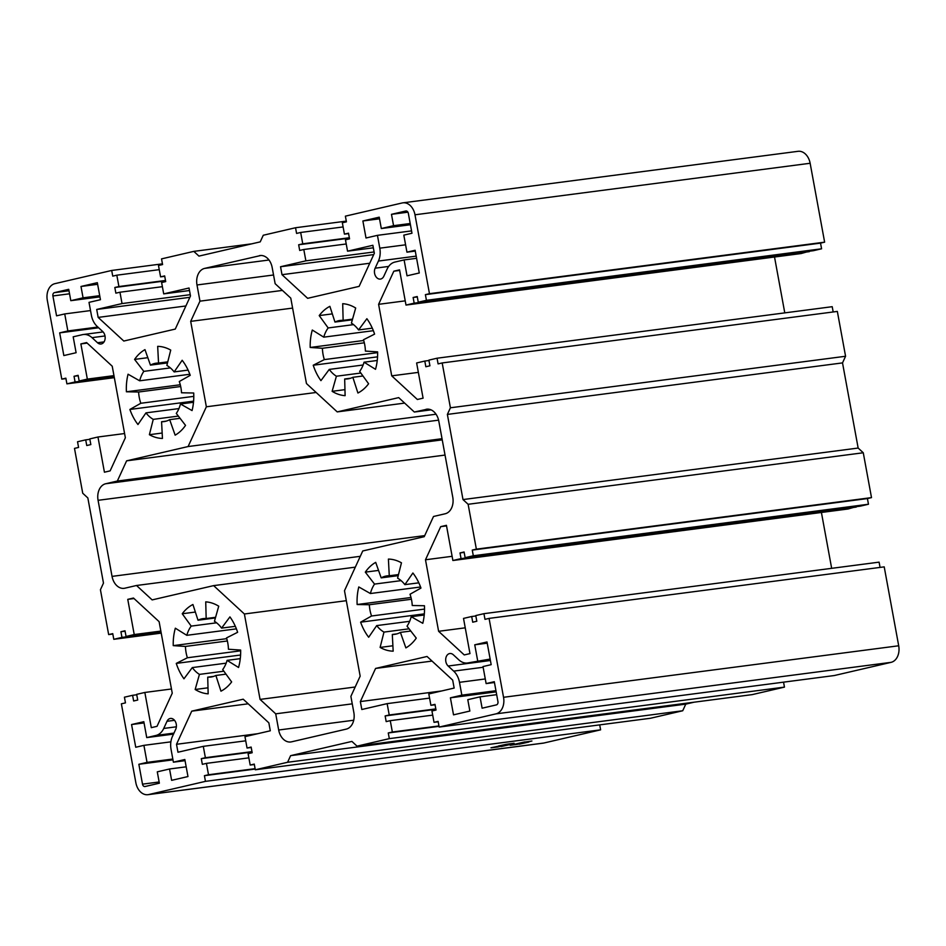 <?xml version="1.0" encoding="UTF-8"?>
<svg xmlns="http://www.w3.org/2000/svg" width="946" height="946" viewBox="0 0 946 946"><rect width="100%" height="100%" fill="white"/><g stroke="black" fill="none" stroke-linecap="round" stroke-linejoin="round"><path stroke-width="1.42" d="M174.537 720.32L167.004 721.301A6.929 5.026 82.6 0 1 170.103 718.511A6.929 5.026 82.6 0 1 170.457 718.44A6.929 5.026 82.6 0 1 175.518 721.869A6.929 5.026 82.6 0 1 175.708 729.331L172.432 736.473A17.335 12.558 82.6 0 0 171.049 749.338L173.402 762.18L185.049 760.655M490.406 660.509L448.156 666.019A6.929 5.026 82.6 0 1 445.732 658.842A6.929 5.026 82.6 0 1 449.492 653.591A6.929 5.026 82.6 0 1 449.847 653.52A6.929 5.026 82.6 0 1 453.323 654.774L458.845 659.87A17.335 12.558 82.6 0 0 467.549 663.004A17.335 12.558 82.6 0 0 468.424 662.839L490.146 659.066M167.501 362.909L150.449 365.132L144.975 349.63A46.224 33.477 82.6 0 0 134.58 359.409L143.816 371.364L170.363 367.911M193.492 402.287L180.461 403.989L192.062 410.576A46.224 33.477 82.6 0 0 193.705 393.004L181.514 392.779A29.468 21.344 82.6 0 0 179.291 381.522L190.229 375.337A46.224 33.477 82.6 0 0 182.164 360.272L174.147 371.92A29.468 21.344 82.6 0 0 166.863 365.428L170.729 350.091A46.224 33.477 82.6 0 0 157.675 346.354L158.538 363.051A29.468 21.344 -97.4 0 0 156.256 363.169A29.468 21.344 -97.4 0 0 154.742 363.441A29.468 21.344 -97.4 0 0 150.449 365.132M215.404 617.951L198.01 620.221L192.925 604.506A46.224 33.477 82.6 0 0 182.247 613.753L191.198 626.11L216.587 622.811M240.284 658.653L227.087 660.367L238.546 667.486A46.224 33.477 82.6 0 0 240.651 650.056L228.435 649.252A29.468 21.344 82.6 0 0 226.496 637.923L237.623 632.295A46.224 33.477 82.6 0 0 229.925 616.887L221.589 628.109A29.468 21.344 82.6 0 0 214.458 621.297L218.727 606.197A46.224 33.477 82.6 0 0 205.731 601.857L206.169 618.53A29.468 21.344 -97.4 0 0 203.13 618.625A29.468 21.344 -97.4 0 0 201.628 618.897A29.468 21.344 -97.4 0 0 198.01 620.221M398.231 575.641L381.179 577.864L375.704 562.362A46.224 33.477 82.6 0 0 365.31 572.141L374.545 584.096L401.092 580.631M424.222 615.018L411.191 616.709L422.791 623.308A46.224 33.477 82.6 0 0 424.435 605.736L412.243 605.511A29.468 21.344 82.6 0 0 410.02 594.254L420.958 588.069A46.224 33.477 82.6 0 0 412.894 573.004L404.876 584.64A29.468 21.344 82.6 0 0 397.592 578.16L401.459 562.823A46.224 33.477 82.6 0 0 388.404 559.086L389.267 575.771A29.468 21.344 -97.4 0 0 386.973 575.901A29.468 21.344 -97.4 0 0 385.471 576.173A29.468 21.344 -97.4 0 0 381.179 577.864M352.361 319.783L334.967 322.054L329.882 306.338A46.224 33.477 82.6 0 0 319.216 315.586L328.167 327.943L353.544 324.632M377.241 360.485L364.056 362.2L375.515 369.318A46.224 33.477 82.6 0 0 377.608 351.888L365.393 351.084A29.468 21.344 82.6 0 0 363.465 339.756L374.581 334.127A46.224 33.477 82.6 0 0 366.882 318.719L358.558 329.941A29.468 21.344 82.6 0 0 351.415 323.13L355.684 308.029A46.224 33.477 82.6 0 0 342.7 303.69L343.138 320.363A29.468 21.344 -97.4 0 0 340.099 320.458A29.468 21.344 -97.4 0 0 338.597 320.729A29.468 21.344 -97.4 0 0 334.967 322.054M506.524 744.277L514.116 743.26L506.347 745.07L498.376 746.016L506.524 744.277M528.849 742.019L519.212 744.195L528.849 742.019M543.832 743.036L148.676 794.557L205.459 781.361L600.615 729.839L543.832 743.036A14.45 10.465 82.6 0 1 543.087 743.166L147.943 794.687A14.45 10.465 82.6 0 1 135.857 782.732L121.372 703.836L125.463 702.878L124.423 697.202L132.594 695.31L133.634 700.986L137.714 700.04L136.673 694.352L144.844 692.46L171.474 688.984M525.207 742.007L531.924 741.002L517.285 744.336L510.19 745.271L524.77 741.924M498.152 746.288L504.194 745.483L497.667 747.009L490.95 747.801L498.152 746.288M510.946 744.336L501.179 746.536L510.946 744.336M599.705 724.873L600.615 729.839M373.339 247.805L347.549 251.175L345.467 239.823L349.547 238.865L348.506 233.189L344.427 234.135L342.346 222.783L346.425 221.837L345.385 216.161L402.168 202.964A14.45 10.465 82.6 0 1 402.913 202.834L798.057 151.313A14.45 10.465 82.6 0 1 810.143 163.268L824.628 242.164L820.537 243.122L821.577 248.798L813.406 250.69L418.262 302.212L426.433 300.32L821.577 248.798M809.244 251.234L801.156 253.54L406 305.061L414.171 303.158L809.327 251.648M774.526 257.016L784.778 312.878M428.964 360.521L424.801 361.065L425.842 366.741L429.922 365.795L428.881 360.119L437.052 358.215L832.208 306.693L833.178 311.967M845.57 356.264L450.414 407.785L442.184 362.945L837.34 311.423L845.57 356.264L842.519 362.897L858.152 448.049L863.272 452.767L871.503 497.62L867.423 498.566L868.463 504.242L860.292 506.145L465.136 557.667L473.307 555.763L868.463 504.242M856.13 506.689L848.042 508.995L452.886 560.505L461.057 558.613L856.213 507.091M821.412 512.46L831.664 568.333M475.838 615.976L471.687 616.508L472.728 622.196L476.808 621.238L475.767 615.562L483.938 613.67L879.094 562.149L880.064 567.411M898.7 645.775L503.544 697.297L489.07 618.388L884.214 566.867L898.7 645.775A14.45 10.465 82.6 0 1 891.097 662.342L834.301 675.539L439.157 727.06L495.941 713.863L891.097 662.342M783.548 682.161L784.459 687.115L752.188 694.624L357.032 746.146L389.314 738.637L784.459 687.115M694.151 702.18L685.779 704.131L682.728 710.753L650.458 718.262L255.302 769.784L287.584 762.275L682.728 710.753M172.822 759.023L147.032 762.381L138.861 764.285L172.976 759.839M170.883 741.841L143.91 745.353L147.032 762.381M144.052 722.921L131.565 724.541L135.739 747.257L143.91 745.353M173.52 734.108L146.736 737.596L143.827 721.703L131.565 724.541M167.004 721.301L163.729 728.444A17.335 12.558 82.6 0 1 155.972 735.444L146.736 737.596M186.185 766.816L169.547 768.992L171.628 780.344L187.97 776.548L184.837 759.52L173.402 762.18M138.861 764.285L142.503 784.151A2.885 2.093 -97.4 0 0 144.927 786.54A2.885 2.093 -97.4 0 0 145.069 786.516L159.366 783.193L157.284 771.841L169.547 768.992M99.933 296.878L70.808 300.674L68.727 289.322L54.43 292.645A2.885 2.093 -97.4 0 0 52.905 295.956L56.559 315.834L64.73 313.93L67.852 330.958L59.681 332.862L63.843 355.566L76.106 352.716L73.185 336.823L82.42 334.671A17.335 12.558 82.6 0 1 83.307 334.517A17.335 12.558 82.6 0 1 91.999 337.651L97.521 342.748L104.048 341.896M99.708 295.66L83.071 297.824L70.808 300.674M97.627 284.308L80.989 286.472L83.071 297.824M97.521 342.748A6.929 5.026 82.6 0 0 101.009 344.001A6.929 5.026 82.6 0 0 105.089 338.916A6.929 5.026 82.6 0 0 102.688 331.502L97.166 326.405A17.335 12.558 82.6 0 1 91.372 315.195L89.007 302.365L100.453 299.705L97.332 282.677L80.989 286.472M98.656 327.777L59.681 332.862M97.864 327.044L67.852 330.958M90.52 310.572L64.73 313.93M180.284 384.762L126.409 391.786A46.224 33.477 82.6 0 1 128.065 374.214L139.665 380.8A29.468 21.344 82.6 0 1 143.816 371.364M189.839 374.261L139.665 380.8M147.824 357.683L134.58 359.409M158.538 363.051L167.773 361.845M174.147 371.92L188.1 370.099M180.461 403.989A29.468 21.344 82.6 0 1 176.299 413.426L185.534 425.381A46.224 33.477 82.6 0 1 175.14 435.16L169.677 419.657A29.468 21.344 82.6 0 1 163.871 421.62A29.468 21.344 82.6 0 1 161.577 421.75L166.118 421.159M180.071 418.309L169.677 419.657M178.356 416.086L153.252 419.362L149.385 434.699A46.224 33.477 82.6 0 0 162.452 438.436L161.577 421.75M149.385 434.699L162.168 433.032M153.252 419.362A29.468 21.344 82.6 0 1 145.968 412.87L178.936 408.577M193.788 396.362L140.824 403.268L129.886 409.452A46.224 33.477 82.6 0 0 137.962 424.518L145.968 412.87M129.886 409.452L193.599 401.151M140.824 403.268A29.468 21.344 82.6 0 1 138.613 392.011L180.698 386.524M126.409 391.786L138.613 392.011M226.733 638.656L173.236 645.633A46.224 33.477 82.6 0 1 175.341 628.203L186.8 635.322A29.468 21.344 82.6 0 1 191.198 626.11M236.394 628.854L186.8 635.322M195.361 612.05L182.247 613.753M206.169 618.53L215.582 617.3M221.589 628.109L235.329 626.323M227.087 660.367A29.468 21.344 82.6 0 1 222.688 669.579L231.64 681.936A46.224 33.477 82.6 0 1 220.962 691.183L215.877 675.468A29.468 21.344 82.6 0 1 210.757 677.064A29.468 21.344 82.6 0 1 207.718 677.159L213.713 676.378M225.999 674.155L215.877 675.468M223.871 671.211L199.429 674.392L195.16 689.492A46.224 33.477 82.6 0 0 208.155 693.832L207.718 677.159M195.16 689.492L207.99 687.813M199.429 674.392A29.468 21.344 82.6 0 1 192.298 667.58L226.165 663.158M240.662 650.813L187.391 657.766L176.263 663.394A46.224 33.477 82.6 0 0 183.962 678.802L192.298 667.58M176.263 663.394L240.58 655.01M187.391 657.766A29.468 21.344 82.6 0 1 185.451 646.437L227.347 640.974M173.236 645.633L185.451 646.437M355.176 687.009L260.067 699.401L275.712 713.828L352.255 703.848M346.319 600.698L244.387 613.989L260.067 699.401M355.318 567.151L213.63 585.621L244.387 613.989M360.296 556.319L136.52 585.491L152.152 599.906L213.63 585.621M445.034 455.073L98.077 500.316L112.042 576.386A14.45 10.465 82.6 0 0 124.127 588.329A14.45 10.465 82.6 0 0 124.86 588.199L136.52 585.491M98.077 500.316A14.45 10.465 82.6 0 1 105.692 483.749L442.243 439.866M442.03 438.708L117.339 481.041L105.692 483.749M438.601 420.154L126.622 460.832L117.339 481.041M436.047 414.218L188.1 446.547L126.622 460.832M316.153 392.472L206.358 406.792L188.1 446.547M292.61 308.089L190.69 321.368L206.358 406.792M282.428 290.41L199.973 301.159L190.69 321.368M273.548 274.99L196.993 284.971L199.973 301.159M196.993 284.971A14.45 10.465 82.6 0 1 204.608 268.404L268.995 260.008M260.836 255.491L204.608 268.404M259.346 255.68A14.45 10.465 82.6 0 1 260.091 255.55A14.45 10.465 82.6 0 1 272.164 267.505L275.144 283.694L290.777 298.12L306.457 383.532L337.225 411.9L404.651 403.102M431.045 409.855L414.336 412.03L398.692 397.616L337.225 411.9M427.474 409.133L414.336 412.03M425.984 409.322A14.45 10.465 82.6 0 1 426.729 409.192A14.45 10.465 82.6 0 1 438.802 421.136L452.767 497.206A14.45 10.465 82.6 0 1 445.164 513.773L433.505 516.481L424.222 536.689L362.744 550.974L344.486 590.73L360.166 676.154L350.883 696.362L353.851 712.551A14.45 10.465 82.6 0 1 346.248 729.118L291.498 741.841A14.45 10.465 82.6 0 1 290.765 741.971A14.45 10.465 82.6 0 1 278.68 730.016L353.721 720.237M275.712 713.828L278.68 730.016M411.013 597.494L357.139 604.518A46.224 33.477 82.6 0 1 358.794 586.946L370.394 593.532A29.468 21.344 82.6 0 1 374.545 584.096M420.568 586.993L370.394 593.532M378.554 570.414L365.31 572.141M389.267 575.771L398.491 574.577M404.876 584.64L418.83 582.831M411.191 616.709A29.468 21.344 82.6 0 1 407.028 626.157L416.264 638.112A46.224 33.477 82.6 0 1 405.869 647.892L400.406 632.389A29.468 21.344 82.6 0 1 394.6 634.352A29.468 21.344 82.6 0 1 392.306 634.47L396.847 633.879M410.8 631.029L400.406 632.389M409.086 628.818L383.981 632.094L380.115 647.431A46.224 33.477 82.6 0 0 393.169 651.167L392.306 634.47M380.115 647.431L392.897 645.763M383.981 632.094A29.468 21.344 82.6 0 1 376.697 625.602L409.665 621.309M424.518 609.094L371.553 616L360.615 622.184A46.224 33.477 82.6 0 0 368.68 637.249L376.697 625.602M360.615 622.184L424.328 613.871M371.553 616A29.468 21.344 82.6 0 1 369.342 604.742L411.427 599.256M357.139 604.518L369.342 604.742M363.69 340.489L310.193 347.466A46.224 33.477 82.6 0 1 312.298 330.036L323.757 337.154A29.468 21.344 82.6 0 1 328.167 327.943M373.363 330.686L323.757 337.154M332.33 313.883L319.216 315.586M343.138 320.363L352.551 319.133M358.558 329.941L372.298 328.156M364.056 362.2A29.468 21.344 82.6 0 1 359.646 371.411L368.597 383.757A46.224 33.477 82.6 0 1 357.919 393.016L352.846 377.3A29.468 21.344 82.6 0 1 347.714 378.897A29.468 21.344 82.6 0 1 344.675 378.991L350.682 378.211M362.957 375.988L352.846 377.3M360.828 373.043L336.398 376.224L332.129 391.325A46.224 33.477 82.6 0 0 345.113 395.665L344.675 378.991M332.129 391.325L344.959 389.646M336.398 376.224A29.468 21.344 82.6 0 1 329.255 369.413L363.122 364.99M377.631 352.645L324.348 359.598L313.232 365.227A46.224 33.477 82.6 0 0 320.93 380.635L329.255 369.413M313.232 365.227L377.549 356.843M324.348 359.598A29.468 21.344 82.6 0 1 322.42 348.27L364.316 342.807M310.193 347.466L322.42 348.27M415.259 251.08L406.946 252.168L403.812 235.14L411.983 233.236L408.341 213.37A2.885 2.093 -97.4 0 0 405.929 210.982A2.885 2.093 -97.4 0 0 405.775 211.005L391.478 214.328L393.56 225.68L381.309 228.53L379.228 217.178L362.886 220.974L366.007 238.002L377.442 235.341L379.795 248.171A17.335 12.558 82.6 0 1 378.424 261.049L375.136 268.191L388.664 266.429M416.583 258.305L404.108 259.925L407.028 275.818L419.279 272.98L415.117 250.264L406.946 252.168M375.136 268.191A6.929 5.026 82.6 0 0 375.337 275.653A6.929 5.026 82.6 0 0 380.387 279.082A6.929 5.026 82.6 0 0 383.84 276.208L387.127 269.078A17.335 12.558 82.6 0 1 394.872 262.077L404.108 259.925M411.557 230.895L377.442 235.341M379.523 218.81L362.886 220.974M410.422 224.734L381.309 228.53M410.209 223.516L393.56 225.68M407.915 212.188L391.478 214.328M496.674 694.671L480.036 696.847L482.117 708.199L496.425 704.876A2.885 2.093 -97.4 0 0 497.939 701.565L494.297 681.688L486.126 683.591L483.004 666.563L491.175 664.66L487.001 641.956L474.75 644.805L477.659 660.698M496.153 691.845L450.402 697.817L453.524 714.845L469.866 711.049L467.785 699.685L480.036 696.847M495.952 690.71L461.837 695.156L450.402 697.817M448.156 666.019L453.678 671.116A17.335 12.558 82.6 0 1 459.484 682.326L461.837 695.156M487.225 643.174L474.75 644.805M494.451 682.504L486.126 683.591M255.101 768.66L208.51 774.739L206.429 763.375L248.857 757.852M251.979 751.632L205.377 757.699L203.295 746.347L245.735 740.813M203.295 746.347L177.966 752.236L176.512 744.289L191.731 711.156L248.195 703.8M257.761 733.694L176.512 744.289M191.731 711.156L243.205 699.2L268.841 722.839L270.296 730.785L244.967 736.662L247.048 748.026L251.21 747.482M247.048 748.026L251.139 747.068L252.18 752.744L248.1 753.702L250.182 765.054L254.344 764.51M685.779 704.131L290.623 755.653L351.912 741.416L357.032 746.146M438.944 725.937L392.354 732.015L390.272 720.663L432.7 715.129M435.822 708.909L389.232 714.987L387.139 703.635L429.579 698.101M387.139 703.635L361.81 709.512L360.355 701.565L375.574 668.444L432.038 661.077M441.605 690.97L360.355 701.565M375.574 668.444L427.048 656.477L452.685 680.115L454.151 688.061L428.81 693.95L430.903 705.302L435.065 704.758M430.903 705.302L434.983 704.356L436.023 710.032L431.944 710.978L434.025 722.33L438.187 721.786M503.544 697.297A14.45 10.465 82.6 0 1 495.941 713.863M471.687 616.508L463.516 618.412L469.973 653.603L464.25 654.939L438.613 631.301L465.243 627.825M438.613 631.301L425.487 559.772L452.117 556.307M425.487 559.772L440.706 526.65L446.536 525.881M440.706 526.65L446.429 525.314L452.886 560.505M871.503 497.62L476.358 549.141L468.128 504.289L863.272 452.767M858.152 448.049L462.996 499.571L447.375 414.419L842.519 362.897M424.801 361.065L416.63 362.968L423.087 398.16L417.363 399.484L391.727 375.846L418.357 372.381M391.727 375.846L378.601 304.328L405.231 300.852M378.601 304.328L393.82 271.195L399.65 270.438M393.82 271.195L399.543 269.87L406 305.061M824.628 242.164L429.472 293.686L414.987 214.789L810.143 163.268M402.913 202.834A14.45 10.465 82.6 0 1 414.987 214.789M344.427 234.135L348.589 233.603M347.549 251.175L372.878 245.286L374.344 253.232L359.125 286.366L307.639 298.321L282.003 274.683L369.744 263.248M373.717 254.592L280.548 266.737L305.877 260.848L374.108 251.955M305.877 260.848L303.796 249.496L346.224 243.973M349.346 237.753L302.755 243.82L300.674 232.468L343.102 226.934M346.295 221.128L295.542 227.738L263.272 235.247L260.221 241.869L198.944 256.106L193.812 251.376L161.541 258.885L162.582 264.561L158.49 265.507L160.584 276.859L164.734 276.315M251.849 243.82L193.812 251.376M160.584 276.859L164.663 275.913L165.704 281.589L161.624 282.535L163.705 293.887L189.496 290.528M163.705 293.887L189.034 288.01L190.489 295.956L175.27 329.078L123.796 341.045L98.159 317.407L185.889 305.972M189.874 297.316L96.705 309.46L122.034 303.571L190.264 294.679M122.034 303.571L119.953 292.219L162.381 286.685M165.503 280.465L118.912 286.543L116.819 275.191L159.259 269.657M162.452 263.839L111.699 270.461L54.903 283.658A14.45 10.465 82.6 0 0 47.3 300.225L61.786 379.133L65.936 378.589M114.336 377.667L66.906 383.851L75.077 381.959L114.182 376.863M114.111 376.449L79.168 381.002L87.339 379.11L113.958 375.633M87.339 379.11L80.871 343.918L87.15 343.091M80.871 343.918L86.594 342.582L112.231 366.22L125.357 437.75L110.138 470.872L104.427 472.208L97.958 437.005L124.588 433.54M97.958 437.005L89.787 438.909L90.84 444.585L86.748 445.531L85.708 439.855L77.537 441.758L78.577 447.434L74.498 448.38L82.728 493.233L87.848 497.951L103.481 583.103L100.43 589.736L108.66 634.577L112.822 634.033M89.87 439.311L85.708 439.855M161.222 633.122L113.792 639.307L121.963 637.403L161.068 632.306M160.997 631.904L126.055 636.457L134.226 634.553L160.844 631.088M134.226 634.553L127.757 599.362L134.036 598.546M127.757 599.362L133.481 598.038L159.117 621.664L172.243 693.193L157.024 726.327L151.301 727.651L144.844 692.46M136.756 694.766L132.594 695.31M148.676 794.557A14.45 10.465 82.6 0 1 147.943 794.687M208.51 774.739L204.419 775.685L205.459 781.361M205.377 757.699L201.297 758.657L202.338 764.333L206.429 763.375M255.302 769.784L254.261 764.096L250.182 765.054M290.623 755.653L287.584 762.275M392.354 732.015L388.262 732.961L389.314 738.637M389.232 714.987L385.14 715.933L386.181 721.609L390.272 720.663M439.157 727.06L438.116 721.384L434.025 722.33M483.938 613.67L484.979 619.346L489.07 618.388M465.136 557.667L464.096 551.991L460.016 552.937L461.057 558.613M476.358 549.141L472.267 550.087L473.307 555.763M462.996 499.571L468.128 504.289M450.414 407.785L447.375 414.419M437.052 358.215L438.093 363.891L442.184 362.945M418.262 302.212L417.221 296.536L413.13 297.482L414.171 303.158M429.472 293.686L425.393 294.644L426.433 300.32M280.548 266.737L282.003 274.683M302.755 243.82L298.664 244.778L299.705 250.454L303.796 249.496M295.542 227.738L296.583 233.426L300.674 232.468M96.705 309.46L98.159 317.407M118.912 286.543L114.821 287.489L115.861 293.165L119.953 292.219M111.699 270.461L112.74 276.137L116.819 275.191M66.906 383.851L65.865 378.175L61.786 379.133M79.168 381.002L78.128 375.326L74.036 376.283L75.077 381.959M113.792 639.307L112.751 633.631L108.66 634.577M126.055 636.457L125.002 630.781L120.922 631.727L121.963 637.403M204.419 775.685L255.172 769.063M252.05 752.035L201.297 758.657M388.262 732.961L439.027 726.351M435.893 709.311L385.14 715.933M460.016 552.937L464.179 552.393M472.267 550.087L867.423 498.566M413.13 297.482L417.292 296.949M425.393 294.644L820.537 243.122M349.417 238.156L298.664 244.778M165.574 280.879L114.821 287.489M74.036 376.283L78.199 375.739M120.922 631.727L125.085 631.183M511.845 744.951L519.2 743.793L511.821 744.857M514.163 744.407L521.672 743.225L514.151 744.313M492.771 747.435L497.667 747.009M496.685 746.524L492.783 747.541M497.631 746.902L501.546 745.992L496.697 746.63M500.209 745.744L510.958 743.887L500.186 745.649M173.969 733.103L155.972 735.444M176.37 726.8L163.729 728.444M142.503 784.151L159.153 781.987M91.999 337.651L105.006 335.96M69.543 293.792L52.905 295.956M54.43 292.645L68.987 290.753M112.042 576.386L424.719 535.613M405.598 244.813L379.795 248.171M378.424 261.049L416.193 256.13M485.274 678.956L459.484 682.326M483.134 667.273L453.678 671.116M467.549 663.004L490.324 660.036L468.424 662.839M103.114 331.928L83.307 334.517"/></g></svg>
